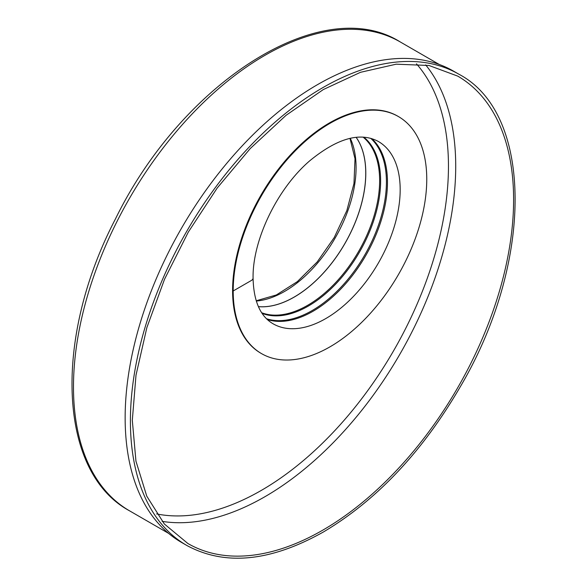 <?xml version="1.0" encoding="UTF-8"?>
<svg xmlns="http://www.w3.org/2000/svg" width="587" height="587" viewBox="0 0 587 587"><rect width="100%" height="100%" fill="white"/><g stroke="black" fill="none" stroke-linecap="round" stroke-linejoin="round"><path stroke-width="0.88" d="M261.545 353.623L260.936 353.271A136.874 79.025 -60 0 1 232.591 290.616L233.193 290.969L251.317 280.505A5.987 3.456 180 0 0 253.07 278.062L253.07 278.062A5.987 3.456 180 0 1 251.317 280.505L233.193 290.969L232.591 290.616A136.874 79.025 -60 0 1 292.333 152.877A136.874 79.025 -60 0 1 397.81 116.204L398.412 116.556A136.874 79.025 -60 0 1 398.412 274.599A136.874 79.025 -60 0 1 261.545 353.623A136.874 79.025 -60 0 1 233.193 290.969A136.874 79.025 -60 0 1 292.942 153.222A136.874 79.025 -60 0 1 398.412 116.556M458.829 74.189L453.568 71.152A272.075 157.081 120 0 0 181.493 228.233A272.075 157.081 120 0 0 181.493 542.395L186.754 545.433C224.968 566.147 270.497 561.678 323.349 532.013C376.7 500.278 422.354 451.851 460.303 386.73C533.766 262.345 533.451 113.166 458.829 74.189A272.075 157.081 120 0 0 186.754 231.271A272.075 157.081 120 0 0 186.754 545.433M129.551 510.829C57.746 472.08 53.278 338.083 115.39 219.061C182.095 82.349 321.867 -7.484 400.253 41.948A270.702 156.289 120 0 0 129.551 198.245A270.702 156.289 120 0 0 129.551 510.829L168.55 533.341M156.619 513.918A264.715 152.833 120 0 0 261.274 490.431A264.715 152.833 120 0 0 426.544 280.359A264.715 152.833 120 0 0 416.469 63.844M162.137 521.366A269.851 155.797 120 0 0 264.906 496.719A269.851 155.797 120 0 0 432.267 285.59A269.851 155.797 120 0 0 425.678 64.9M322.791 530.142A269.851 155.797 120 0 0 499.082 292.348A269.851 155.797 120 0 0 457.721 76.112L429.002 65.487L396.181 64.188L360.484 72.311L323.305 89.562L286.074 115.301L250.253 148.533L217.234 187.979L188.28 232.129L164.529 279.265L146.867 327.583L135.993 375.218L132.31 420.329L135.949 461.169L146.765 496.162L164.301 523.949L187.869 543.503A269.851 155.797 120 0 0 322.791 530.142M350.263 138.297A101.155 58.399 -60 0 1 335.133 238.065A101.155 58.399 -60 0 1 256.299 301.05M356.133 137.336A101.155 58.399 -60 0 1 344.796 243.642A101.155 58.399 -60 0 1 258.397 306.612M356.155 137.329A101.155 58.406 -60 0 1 344.84 243.671A101.155 58.406 -60 0 1 258.405 306.641M363.096 137.131A101.845 58.795 -60 0 1 358.54 251.581A101.845 58.795 -60 0 1 261.707 312.746M363.837 137.175A102.138 58.971 -60 0 1 359.471 252.117A102.138 58.971 -60 0 1 262.118 313.37M370.72 138.319A104.963 60.6 -60 0 1 364.681 255.125A104.963 60.6 -60 0 1 266.542 318.756M371.806 138.635A105.264 60.777 -60 0 1 365.672 255.697A105.264 60.777 -60 0 1 267.364 319.541M378.373 141.482A105.264 60.777 -60 0 1 378.373 263.035A105.264 60.777 -60 0 1 273.116 323.804C260.29 316.356 253.606 301.109 253.07 278.062C252.425 240.2 277.196 188.654 309.767 160.779C337.371 138.165 360.242 131.73 378.373 141.482M400.253 41.948L439.252 64.467M349.969 138.363L355.01 158.695L353.968 183.54L346.836 210.623L334.223 237.537L317.222 261.919L297.33 281.635L276.345 294.96L256.203 300.771"/></g></svg>
